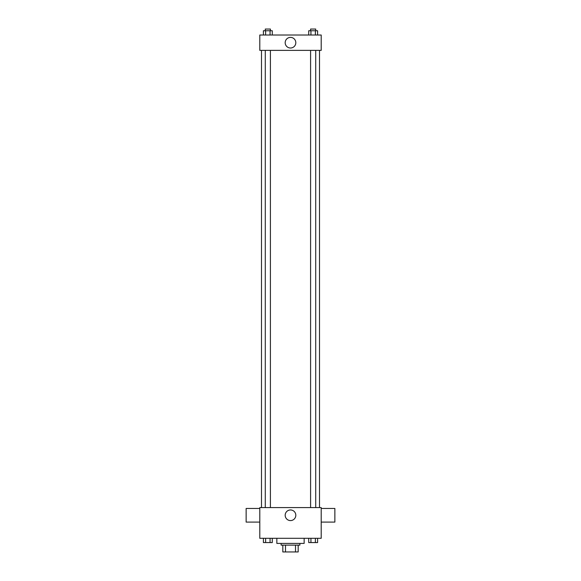 <?xml version="1.0" encoding="UTF-8"?>
<svg xmlns="http://www.w3.org/2000/svg" width="581" height="581" viewBox="0 0 581 581"><rect width="100%" height="100%" fill="white"/><g stroke="black" fill="none" stroke-linecap="round" stroke-linejoin="round"><path stroke-width="0.87" d="M295.504 545.123L295.504 551.95L282.824 551.95L282.824 545.123M295.504 551.95L298.176 551.95L298.176 545.123L298.176 551.95M299.883 543.417L299.883 545.123L281.117 545.123L281.117 543.417M285.496 545.123L285.496 551.95M276.854 538.304L276.854 543.417L304.146 543.417L304.146 538.304M321.206 538.304L259.794 538.304L259.794 507.591L321.206 507.591L321.206 538.304M295.809 515.267A5.309 5.309 0 0 1 287.842 519.872A5.309 5.309 0 0 1 287.842 510.67A5.309 5.309 0 0 1 295.809 515.267M321.206 522.094L334.859 522.094L334.859 508.448L321.206 508.448M259.794 508.448L246.141 508.448L246.141 522.094L259.794 522.094M319.499 50.373L319.499 507.591M310.595 507.591L310.595 50.373M270.405 50.373L270.405 507.591M321.206 50.373L259.794 50.373L259.794 35.02L321.206 35.02L321.206 50.373M295.809 42.696A5.309 5.309 0 0 1 287.842 47.301A5.309 5.309 0 0 1 287.842 38.099A5.309 5.309 0 0 1 295.809 42.696M317.589 35.02L317.589 30.757L308.722 30.757L308.722 35.02M315.374 30.757L315.374 35.02M310.937 30.757L310.937 35.02M310.595 30.757L310.595 29.05L315.715 29.05L315.715 30.757M272.278 35.02L272.278 30.757L263.411 30.757L263.411 35.02M270.063 30.757L270.063 35.02M265.626 30.757L265.626 35.02M265.285 30.757L265.285 29.05L270.405 29.05L270.405 30.757M317.589 538.304L317.589 542.567L308.722 542.567L308.722 538.304M315.374 538.304L315.374 542.567M310.937 538.304L310.937 542.567M315.715 542.567L310.595 542.581M272.278 538.304L272.278 542.567L263.411 542.567L263.411 538.304M270.063 538.304L270.063 542.567M265.626 538.304L265.626 542.567M270.405 542.567L265.285 542.581M261.501 50.373L261.501 507.591M315.715 507.591L315.715 50.373M265.285 50.373L265.285 507.591"/></g></svg>
